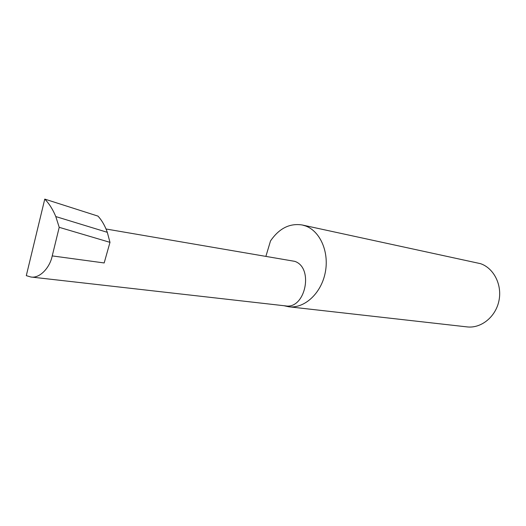 <?xml version="1.0" encoding="UTF-8"?>
<svg xmlns="http://www.w3.org/2000/svg" width="526" height="526" viewBox="0 0 526 526"><rect width="100%" height="100%" fill="white"/><g stroke="black" fill="none" stroke-linecap="round" stroke-linejoin="round"><path stroke-width="0.79" d="M106.028 229.001L294.77 261.35C314.068 267.741 305.389 309.492 285.552 305.895L30.856 276.998C39.601 278.649 49.812 267.898 52.232 255.906L59.214 227.324L55.789 216.567L107.311 232.321C104.97 225.746 101.866 220.348 98.007 216.127L44.763 199.104L26.3 275.644L30.856 276.998M283.909 305.705L288.813 306.783L467.062 326.896C481.014 328.599 495.538 317.06 498.891 301.036C502.396 285.046 493.927 268.201 480.54 263.671L302.22 224.983C289.734 223.037 279.168 228.35 270.515 240.934L265.952 256.142M288.813 306.783C304.304 308.716 320.952 293.686 325.153 273.073C329.519 252.5 320.373 231.23 305.527 225.95L302.22 224.983M52.232 255.906L104.174 262.954L109.98 242.348L107.311 232.321M109.98 242.348L59.214 227.324M55.789 216.567C52.896 209.512 49.22 203.687 44.763 199.104"/></g></svg>
